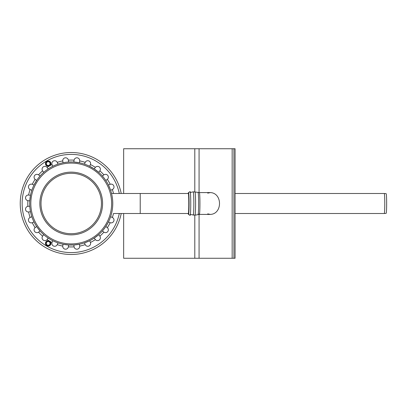 <?xml version="1.0" encoding="UTF-8"?>
<svg xmlns="http://www.w3.org/2000/svg" width="407" height="407" viewBox="0 0 407 407"><rect width="100%" height="100%" fill="white"/><g stroke="black" fill="none" stroke-linecap="round" stroke-linejoin="round"><path stroke-width="0.61" d="M48.189 245.294A1.887 1.887 0 0 1 46.551 242.46A1.887 1.887 0 0 1 49.822 242.46A1.887 1.887 0 0 1 48.189 245.294L49.278 245.294L49.822 244.348A1.887 1.887 0 0 1 48.189 245.294L49.278 245.294L50.366 243.401L49.278 241.514L48.189 241.514A1.887 1.887 0 0 1 49.822 242.46L49.278 241.514L47.095 241.514L48.189 241.514A1.887 1.887 0 0 0 46.551 242.46L46.006 243.401L47.095 245.294L48.189 245.294A1.887 1.887 0 0 1 46.551 244.348L47.095 245.294L48.189 245.294M45.64 243.401A2.544 2.544 0 0 1 49.461 241.198A2.544 2.544 0 0 1 49.461 245.609A2.544 2.544 0 0 1 45.64 243.401A2.544 2.544 0 0 1 49.461 241.198A2.544 2.544 0 0 1 49.461 245.609A2.544 2.544 0 0 1 45.64 243.401M46.551 244.348A1.887 1.887 0 0 1 46.551 242.46L46.006 243.401L46.551 244.348M50.366 243.401L49.822 242.46A1.887 1.887 0 0 1 49.822 244.348L50.366 243.401M47.095 241.514L46.551 242.46L47.095 241.514L48.189 241.514M48.189 165.486A1.887 1.887 0 0 1 46.551 162.652A1.887 1.887 0 0 1 49.822 162.652A1.887 1.887 0 0 1 48.189 165.486L49.278 165.486L49.822 164.54A1.887 1.887 0 0 1 48.189 165.486L49.278 165.486L50.366 163.599L49.278 161.706L47.095 161.706L48.189 161.706A1.887 1.887 0 0 1 49.822 162.652L49.278 161.706L47.095 161.706L46.006 163.599L47.095 165.486L48.189 165.486A1.887 1.887 0 0 1 46.551 164.54L47.095 165.486L48.189 165.486M45.64 163.599A2.544 2.544 0 0 1 49.461 161.391A2.544 2.544 0 0 1 49.461 165.802A2.544 2.544 0 0 1 45.64 163.599A2.544 2.544 0 0 1 49.461 161.391A2.544 2.544 0 0 1 49.461 165.802A2.544 2.544 0 0 1 45.64 163.599M46.551 164.54A1.887 1.887 0 0 1 46.551 162.652L46.006 163.599L46.551 164.54M50.366 163.599L49.822 162.652A1.887 1.887 0 0 1 49.822 164.54L50.366 163.599M46.551 162.652A1.887 1.887 0 0 1 48.189 161.706L47.095 161.706L46.551 162.652M207.723 213.848L210.261 214.387M210.261 192.613L207.723 193.152M190.11 192.547L193.233 191.829L198.056 192.358A11.142 0.585 90 0 1 198.626 203.505A11.142 0.585 90 0 1 198.056 214.642L199.364 214.413A10.913 0.57 90 0 0 199.934 203.5A10.913 0.57 90 0 0 199.364 192.587L209.503 192.587C222.843 192.058 222.843 214.942 209.503 214.413L199.364 214.413A10.913 0.57 90 0 1 199.181 213.853M233.933 148.738L233.933 258.262L235.068 258.262L235.068 148.738L232.163 148.738L232.163 258.262L233.933 258.262M232.163 148.738L123.652 148.738L123.652 193.493M123.652 213.507L123.652 258.262L232.163 258.262M235.068 193.493L384.249 193.493A10.007 0.524 90 0 1 384.254 193.493A10.007 0.524 90 0 1 384.773 203.5A10.007 0.524 90 0 1 384.254 213.507A10.007 0.524 90 0 1 384.249 213.507L235.068 213.507M384.254 193.493L386.136 193.656A9.844 0.514 90 0 1 386.65 203.5A9.844 0.514 90 0 1 386.136 213.344L384.254 213.507M188.782 203.5A10.409 0.544 90 0 1 188.243 213.909A10.409 0.544 90 0 1 188.085 213.507A10.48 0.549 90 0 0 188.238 213.98A10.48 0.549 90 0 0 188.777 201.928A10.48 0.549 90 0 0 188.075 193.493A10.409 0.544 90 0 1 188.243 193.091A10.409 0.544 90 0 1 188.782 203.5M188.065 193.493L188.502 192.536L190.105 191.611A11.895 0.621 90 0 1 190.746 203.5A11.895 0.621 90 0 1 190.105 215.389L188.502 214.464L188.065 213.507M121.22 213.507A50.987 50.987 0 0 1 64.53 254.044A50.987 50.987 0 0 1 20.35 200.142A50.987 50.987 0 0 1 121.22 193.493M111.543 193.493L140.222 193.493L140.222 213.507L113.487 213.507A43.432 43.432 0 0 1 112.347 217.47A2.834 2.834 0 0 1 113.792 221.133A2.834 2.834 0 0 1 110.185 222.7L108.455 221.937M119.292 193.493A49.099 49.099 0 0 0 43.829 162.759A49.099 49.099 0 0 0 43.829 244.241A49.099 49.099 0 0 0 119.292 213.507L113.487 213.507M110.445 217.201L110.602 216.743L112.347 217.47M110.094 222.665L110.185 222.7A43.432 43.432 0 0 1 107.331 227.64L107.331 227.64A2.834 2.834 0 0 1 107.779 231.547A2.834 2.834 0 0 1 103.887 232.127L102.386 230.978L102.925 230.352M103.887 232.127A43.432 43.432 0 0 1 99.857 236.162L99.857 236.162A2.834 2.834 0 0 1 99.272 240.054A2.834 2.834 0 0 1 95.365 239.606L94.246 238.08M95.289 239.514L95.365 239.606A43.432 43.432 0 0 1 90.425 242.46A2.834 2.834 0 0 1 88.858 246.067A2.834 2.834 0 0 1 85.195 244.622L84.468 242.877L89.703 240.71L90.39 242.369M85.149 244.51L85.195 244.622A43.432 43.432 0 0 1 79.691 246.098L79.691 246.098A2.834 2.834 0 0 1 77.238 249.181A2.834 2.834 0 0 1 74.074 246.84L73.87 244.958M68.376 246.84A2.834 2.834 0 0 1 65.212 249.181A2.834 2.834 0 0 1 62.759 246.098L63.009 244.225L68.625 244.963L68.376 246.84A43.432 43.432 0 0 0 74.074 246.84L74.064 246.744M56.797 242.46L57.982 242.877L57.255 244.622A2.834 2.834 0 0 1 53.592 246.067A2.834 2.834 0 0 1 52.025 242.46L52.788 240.73M49.135 240.893A43.432 43.432 0 0 1 47.09 239.606L47.09 239.606A2.834 2.834 0 0 1 43.178 240.054A2.834 2.834 0 0 1 42.598 236.162L43.747 234.656L45.503 236.126M42.598 236.162A43.432 43.432 0 0 1 38.563 232.127L38.563 232.127A2.834 2.834 0 0 1 34.671 231.547A2.834 2.834 0 0 1 35.119 227.64L36.645 226.521M35.195 227.579L35.119 227.64A43.432 43.432 0 0 1 32.27 222.7L32.27 222.7A2.834 2.834 0 0 1 28.658 221.133A2.834 2.834 0 0 1 30.103 217.47L31.848 216.743L32.005 217.201M30.103 217.47A43.432 43.432 0 0 1 28.627 211.966L28.627 211.966A2.834 2.834 0 0 1 25.544 209.513A2.834 2.834 0 0 1 27.885 206.349L29.767 206.145M27.885 200.651A2.834 2.834 0 0 1 25.544 197.487A2.834 2.834 0 0 1 28.627 195.034L30.505 195.284L29.762 200.9L27.885 200.651A43.432 43.432 0 0 0 27.885 206.349L27.981 206.334M32.005 189.799L31.848 190.257L30.103 189.53A2.834 2.834 0 0 1 28.658 185.867A2.834 2.834 0 0 1 32.27 184.3L34 185.063M32.357 184.335L32.27 184.3A43.432 43.432 0 0 1 35.119 179.36L35.119 179.36A2.834 2.834 0 0 1 34.671 175.453A2.834 2.834 0 0 1 38.563 174.873L40.069 176.022L39.525 176.648M38.563 174.873A43.432 43.432 0 0 1 42.598 170.838L42.598 170.838A2.834 2.834 0 0 1 43.178 166.946A2.834 2.834 0 0 1 47.09 167.394L48.204 168.92M49.888 165.669A43.432 43.432 0 0 1 52.025 164.54L52.025 164.54A2.834 2.834 0 0 1 53.592 160.933A2.834 2.834 0 0 1 57.255 162.378L57.982 164.123L56.797 164.54M57.295 162.464L57.255 162.378A43.432 43.432 0 0 1 62.759 160.902L62.759 160.902A2.834 2.834 0 0 1 65.212 157.819A2.834 2.834 0 0 1 68.376 160.16L68.58 162.042M74.074 160.16A2.834 2.834 0 0 1 77.238 157.819A2.834 2.834 0 0 1 79.691 160.902L79.441 162.775L73.825 162.037L74.074 160.16A43.432 43.432 0 0 0 68.376 160.16L68.391 160.256M86.116 164.718L84.468 164.123L85.195 162.378A2.834 2.834 0 0 1 88.858 160.933A2.834 2.834 0 0 1 90.425 164.54L89.703 166.29L87.627 165.328M90.425 164.54A43.432 43.432 0 0 1 95.365 167.394A2.834 2.834 0 0 1 99.272 166.946A2.834 2.834 0 0 1 99.857 170.838L98.703 172.344L94.21 168.895L95.289 167.486M99.857 170.838A43.432 43.432 0 0 1 103.887 174.873L103.887 174.873A2.834 2.834 0 0 1 107.779 175.453A2.834 2.834 0 0 1 107.331 179.36L105.81 180.479M107.331 179.36A43.432 43.432 0 0 1 110.185 184.3L110.185 184.3A2.834 2.834 0 0 1 113.792 185.867A2.834 2.834 0 0 1 112.347 189.53L112.347 189.53A43.432 43.432 0 0 1 113.487 193.493M112.673 206.324L112.764 204.034M112.77 203.49L112.739 201.913M112.719 201.49L112.673 200.656M112.261 189.57L110.602 190.257L110.445 189.799M110.328 189.469L108.481 185.124M108.45 185.058L110.068 184.346M105.759 180.408L103.851 177.778M102.925 176.648L102.386 176.022L103.887 174.873M87.123 165.12A41.545 41.545 0 0 1 109.605 219.398A41.545 41.545 0 0 1 55.327 241.88A41.545 41.545 0 0 1 32.845 187.602A41.545 41.545 0 0 1 87.123 165.12M68.493 162.047L66.88 162.184M66.341 162.245L63.009 162.775L62.759 160.902M54.823 165.328L53.877 165.751M53.18 166.081L52.849 166.244M52.783 166.275L52.071 164.657M48.133 168.966L46.367 170.212M45.503 170.874L43.747 172.344L42.598 170.838M38.268 178.21L37.327 179.482M37.088 179.828L36.681 180.423M36.64 180.484L35.119 179.36M33.959 185.139L33.476 186.152M33.053 187.098L32.636 188.105M32.443 188.609L32.122 189.469M29.772 206.232L29.97 208.384M30.037 208.923L30.347 210.902M30.408 211.243L30.505 211.716L28.627 211.966M32.122 217.531L32.443 218.391M32.636 218.895L33.053 219.902M33.476 220.848L33.969 221.876M34 221.942L32.382 222.654M36.62 226.485L40.069 230.978L38.563 232.127M46.367 236.788L48.148 238.044M48.209 238.085L47.09 239.606M52.864 240.766L55.83 242.089M73.825 244.963L79.441 244.225L79.691 246.098M94.21 238.105L98.703 234.656L99.857 236.162M103.515 229.64L105.769 226.577M105.81 226.516L107.331 227.64M108.491 221.861L109.178 220.396M109.397 219.902L110.328 217.531M33.908 185.236L36.742 180.332L33.908 185.236M36.752 226.684L36.07 225.636L36.752 226.684M35.526 224.75L34.982 223.804L35.526 224.75M34.722 223.336L33.918 221.779L34.722 223.336M74.069 244.948L68.401 244.948L74.069 244.948M108.165 222.507L105.708 226.668L107.972 222.878M106.644 181.787L107.728 183.664M107.468 183.196L106.924 182.25M68.864 162.022L72.298 161.971M71.759 161.961L69.215 162.006M48.041 169.027L49.512 168.081L48.041 169.027M51.394 166.997L52.946 166.193L51.394 166.997M89.489 166.183L94.393 169.017L89.489 166.183M94.409 237.973L92.007 239.474L94.409 237.973M91.061 240.003L89.504 240.807L91.061 240.003M52.961 240.817L50.936 239.754L52.961 240.817M50.463 239.484L48.057 237.983L50.463 239.484M29.777 206.344L29.731 205.51L29.777 206.344M29.711 205.087L29.686 202.966L29.711 205.087M29.747 201.16L29.777 200.676L29.747 201.16M28.719 195.05L28.627 195.034A43.432 43.432 0 0 1 30.103 189.53M79.68 160.994L79.691 160.902A43.432 43.432 0 0 1 85.195 162.378M47.146 167.47L47.09 167.394A43.432 43.432 0 0 1 49.135 166.107M194.795 148.738L194.795 191.829M194.795 215.171L194.795 258.262M199.069 148.738L199.069 192.572M199.069 214.428L199.069 258.262M193.233 191.829A11.671 0.611 90 0 1 193.844 203.505A11.671 0.611 90 0 1 193.233 215.171A11.671 0.611 90 0 1 193.086 214.825M194.978 191.829A11.671 0.611 90 0 1 195.589 203.505A11.671 0.611 90 0 1 194.978 215.171L198.056 214.642A11.142 0.585 90 0 1 198.041 214.642M188.502 192.536A10.969 0.575 90 0 1 189.092 203.5A10.969 0.575 90 0 1 188.517 214.469A10.969 0.575 90 0 1 188.502 214.464M62.759 246.098A43.432 43.432 0 0 1 57.255 244.622M52.025 242.46A43.432 43.432 0 0 1 49.888 241.331M100.203 215.501A31.364 31.364 0 0 1 59.224 232.478A31.364 31.364 0 0 1 42.247 191.499A31.364 31.364 0 0 1 83.226 174.522A31.364 31.364 0 0 1 100.203 215.501M99.14 215.064A30.215 30.215 0 0 1 47.253 221.891A30.215 30.215 0 0 1 67.282 173.545A30.215 30.215 0 0 1 99.14 215.064M108.557 218.961A40.41 40.41 0 0 1 55.764 240.832A40.41 40.41 0 0 1 33.893 188.039A40.41 40.41 0 0 1 86.691 166.168A40.41 40.41 0 0 1 108.557 218.961M45.508 243.401C45.35 239.998 50.916 239.906 50.87 243.32C51.129 246.83 45.355 246.922 45.508 243.401M45.508 163.599C45.35 160.19 50.916 160.104 50.87 163.512C51.129 167.023 45.355 167.114 45.508 163.599M190.11 214.453L194.978 215.171M199.364 192.587L198.056 192.358M188.385 193.493L140.222 193.493M188.385 213.507L140.222 213.507"/></g></svg>
